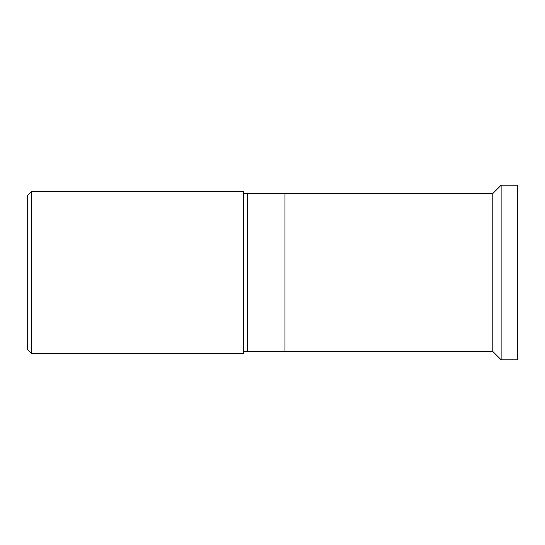 <?xml version="1.0" encoding="UTF-8"?>
<svg xmlns="http://www.w3.org/2000/svg" width="545" height="545" viewBox="0 0 545 545"><rect width="100%" height="100%" fill="white"/><g stroke="black" fill="none" stroke-linecap="round" stroke-linejoin="round"><path stroke-width="0.82" d="M501.121 185.205L517.75 185.205L517.75 359.795L501.121 359.795L501.121 185.205L492.809 193.523L247.559 193.523L247.559 351.477L243.404 351.477L243.404 193.523L247.559 193.523M284.974 193.523L284.974 351.477L247.559 351.477M243.404 351.477L243.404 353.555L31.406 353.555L31.406 191.445L243.404 191.445L243.404 193.523M31.406 353.555L27.25 349.399L27.25 195.601L31.406 191.445M284.974 351.477L492.809 351.477L492.809 193.523M492.809 351.477L501.121 359.795"/></g></svg>
